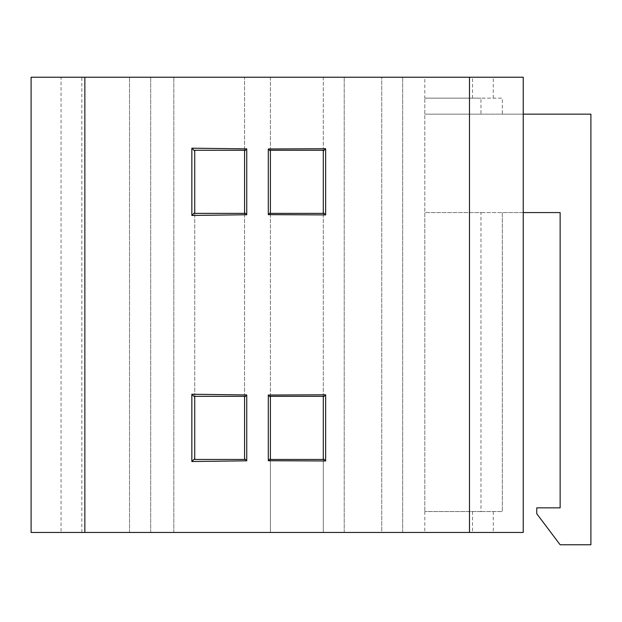 <?xml version="1.0" encoding="UTF-8"?>
<svg xmlns="http://www.w3.org/2000/svg" width="622" height="622" viewBox="0 0 622 622"><rect width="100%" height="100%" fill="white"/><g stroke="black" fill="none" stroke-linecap="round" stroke-linejoin="round"><path stroke-width="0.47" stroke-dasharray="3.11 2.33" d="M493.277 511.541L493.277 532.463L523.234 532.463L523.234 212.576L502.319 212.576L502.319 511.541L424.803 511.541L480.977 511.541L480.977 212.576L424.803 212.576L424.803 98.152L424.803 511.541L424.803 212.576L560.142 212.576L560.142 507.855L536.763 507.855L536.763 513.741L560.142 544.763L590.9 544.763L590.9 114.145L424.803 114.145L480.977 114.145L480.977 98.152L502.319 98.152L502.319 114.145L523.234 114.145L523.234 77.237L323.3 77.237L323.3 150.252M480.977 511.541L502.319 511.541L502.319 212.576L480.977 212.576M244.563 150.252L244.563 77.237L31.1 77.237L31.1 532.463L61.057 532.463L61.057 77.237M194.733 150.252L194.733 151.06M61.057 532.463L270.399 532.463L270.399 459.448M270.399 458.639L270.399 532.463L323.3 532.463L323.3 459.448M270.399 150.252L270.399 77.237L323.3 77.237L323.3 151.06M270.399 151.06L270.399 77.237L244.563 77.237L244.563 151.06M424.803 511.541L424.803 532.463L381.745 532.463L381.745 77.237L381.745 532.463L323.3 532.463L323.3 458.639M194.733 458.639L194.733 459.448M244.563 458.639L244.563 459.448M402.659 532.463L402.659 77.237L402.659 532.463M480.977 114.145L502.319 114.145L502.319 98.152L424.803 98.152L424.803 77.237M194.733 396.315L194.733 213.377M244.563 396.315L244.563 213.377M344.223 532.463L344.223 77.237L344.223 532.463M173.818 532.463L173.818 77.237L173.818 532.463M150.687 532.463L150.687 77.237L150.687 532.463M424.803 98.152L480.977 98.152M323.3 396.315L323.3 213.377M270.399 396.315L270.399 213.377M523.234 212.576L523.234 114.145M493.277 532.463L424.803 532.463M472.51 98.152L472.51 77.237M493.277 98.152L493.277 77.237M129.524 532.463L129.524 77.237L129.524 532.463M81.824 532.463L81.824 77.237M472.51 511.541L472.51 532.463M270.399 397.124L270.399 212.576M244.563 397.124L244.563 212.576M323.3 397.124L323.3 212.576M194.733 397.124L194.733 212.576"/><path stroke-width="0.93" d="M244.563 150.252L194.733 150.252L194.733 213.377L244.563 213.377L244.563 150.252M270.399 459.448L323.3 459.448L323.3 396.315L270.399 396.315L270.399 459.448M323.3 150.252L270.399 150.252L270.399 213.377L323.3 213.377L323.3 150.252M194.733 459.448L244.563 459.448L244.563 396.315L194.733 396.315L194.733 459.448M325.64 394.791L325.64 460.972L268.307 460.731L268.307 395.032L325.64 394.791L323.3 397.124M246.74 214.753L191.856 215.453L191.856 148.176L246.74 148.876L246.74 214.753L244.563 212.576M325.64 214.909L268.307 214.66L268.307 148.969L325.64 148.72L325.64 214.909L323.3 212.576M246.74 394.947L246.74 460.816L191.856 461.524L191.856 394.239L246.74 394.947L244.563 397.124M469.478 77.237L523.234 77.237L523.234 532.463L469.478 532.463L469.478 77.237L31.1 77.237L31.1 532.463L84.856 532.463L84.856 77.237M469.478 532.463L84.856 532.463M246.74 460.816L244.563 458.639M191.856 461.524L194.733 458.639M191.856 394.239L194.733 397.124M246.74 148.876L244.563 151.06M191.856 148.176L194.733 151.06M191.856 215.453L194.733 212.576M268.307 214.66L270.399 212.576M268.307 148.969L270.399 151.06M325.64 148.72L323.3 151.06M268.307 460.731L270.399 458.639M268.307 395.032L270.399 397.124M325.64 460.972L323.3 458.639M523.234 114.145L590.9 114.145L590.9 544.763L560.142 544.763L536.763 513.741L536.763 507.855L560.142 507.855L560.142 212.576L523.234 212.576"/></g></svg>
